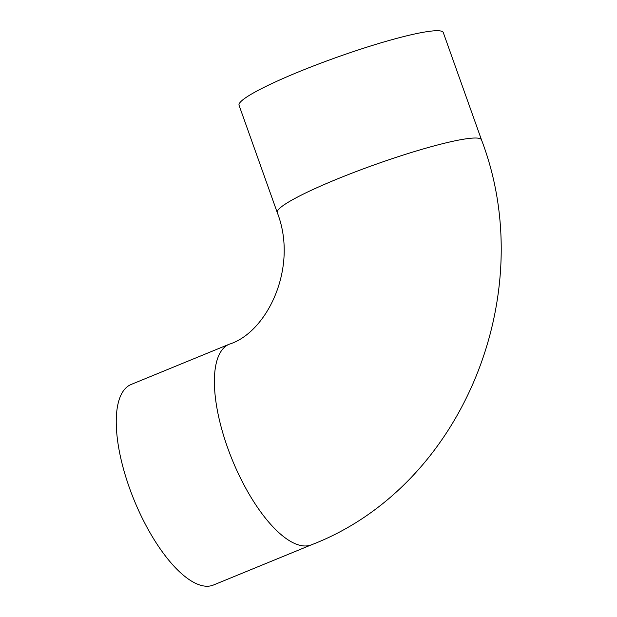<?xml version="1.0" encoding="UTF-8"?>
<svg xmlns="http://www.w3.org/2000/svg" width="617" height="617" viewBox="0 0 617 617"><rect width="100%" height="100%" fill="white"/><g stroke="black" fill="none" stroke-linecap="round" stroke-linejoin="round"><path stroke-width="0.93" d="M481.491 139.843L443.284 32.554A108.391 12.394 160.4 0 0 337.013 57.234A108.391 12.394 160.4 0 0 239.057 105.276L277.264 212.564C298.705 267.385 267.076 332.517 229.269 344.209A108.391 41.131 -112.3 0 0 232.362 460.097A108.391 41.131 -112.3 0 0 311.554 544.772C462.31 486.774 540.507 294.155 481.491 139.843A108.391 12.394 160.4 0 0 375.221 164.531A108.391 12.394 160.4 0 0 277.264 212.564M311.554 544.772L213.42 585.032A108.391 41.131 -112.3 0 1 134.228 500.364A108.391 41.131 -112.3 0 1 131.136 384.468L229.269 344.209"/></g></svg>
